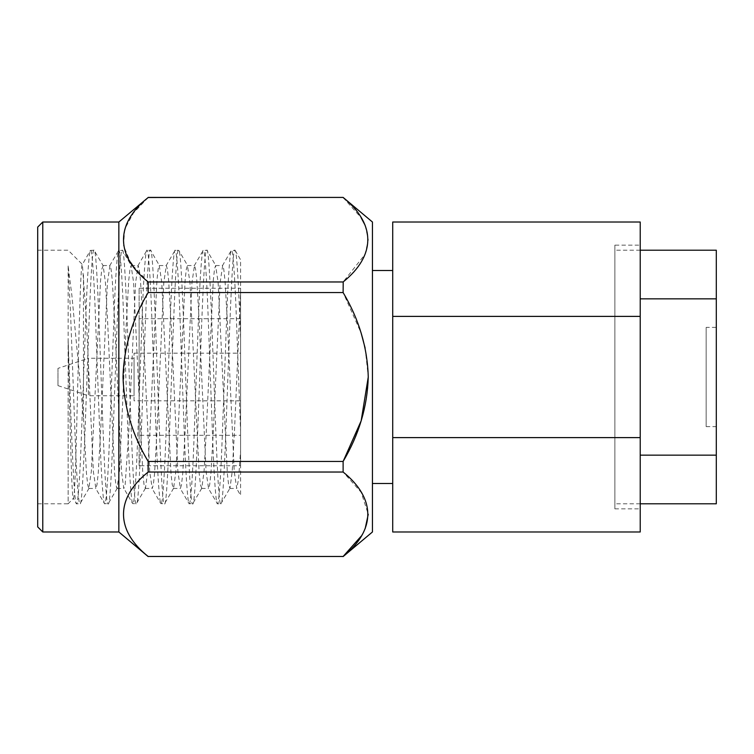 <?xml version="1.0" encoding="UTF-8"?>
<svg xmlns="http://www.w3.org/2000/svg" width="754" height="754" viewBox="0 0 754 754"><rect width="100%" height="100%" fill="white"/><g stroke="black" fill="none" stroke-linecap="round" stroke-linejoin="round"><path stroke-width="0.57" stroke-dasharray="3.77 2.83" d="M640.221 531.985L640.221 437.612L392.721 437.612L392.721 531.985M372.438 483.502L372.438 270.498L372.438 483.502M392.721 483.502L392.721 270.498L392.721 483.502M235.173 250.422L240.573 259.753L240.573 292.514L234.4 432.73L232.213 471.533L229.97 488.215L228.594 484.784L227.359 473.521L218.123 282.467L215.616 265.549L214.504 269.216L213.269 280.479L206.219 432.73L204.042 471.533L201.799 488.215L200.413 484.784L199.179 473.521L189.951 282.467L187.435 265.549L186.323 269.216L185.088 280.479L178.048 432.73L175.861 471.533L173.618 488.215L172.242 484.784L170.998 473.521L161.771 282.467L159.264 265.549L158.151 269.216L156.917 280.479L149.867 432.73L147.68 471.533L145.447 488.215L144.061 484.784L142.826 473.521L133.599 282.467L131.083 265.549L129.971 269.216L128.736 280.479L126.389 321.27L119.509 471.533L116.993 488.451L115.89 484.784L114.646 473.521L107.605 321.27L105.419 282.467L103.175 265.785L101.799 269.216L100.565 280.479L91.328 471.533L88.821 488.451L87.709 484.784L86.474 473.521L83.468 417.188L71.884 295.483L68.133 265.945L70.574 313.607L75.268 440.393C76.616 477.979 78.623 505.048 79.962 503.795C84.665 511.627 89.358 242.373 94.052 250.205C98.746 242.373 103.449 511.627 108.142 503.795C112.836 511.627 117.53 242.373 122.233 250.205C126.926 242.373 131.62 511.627 136.314 503.795C141.017 511.627 145.71 242.373 150.404 250.205C155.098 242.373 159.801 511.627 164.495 503.795C169.188 511.627 173.882 242.373 178.585 250.205C183.279 242.373 187.972 511.627 192.666 503.795C197.369 511.627 202.063 242.373 206.756 250.205C211.45 242.373 216.153 511.627 220.847 503.795L217.425 503.795C218.773 505.048 220.781 477.979 222.119 440.393L226.822 313.607C228.16 276.021 230.168 248.952 231.516 250.205C232.863 248.952 234.862 276.021 236.209 313.607L240.573 431.307L240.573 292.514L240.573 451.128L238.594 478.913L236.747 488.451L234.24 471.533L227.359 321.27L225.003 280.479L223.768 269.216L222.656 265.549L220.149 282.467L213.269 432.73L210.922 473.521L209.678 484.784L208.566 488.451L206.059 471.533L199.179 321.27L196.832 280.479L195.597 269.216L194.485 265.549L191.968 282.467L185.088 432.73L182.741 473.521L181.507 484.784L180.394 488.451L177.887 471.533L170.998 321.27L168.651 280.479L167.416 269.216L166.304 265.549L163.797 282.467L156.917 432.73L154.57 473.521L153.326 484.784L152.214 488.451L149.707 471.533L142.826 321.27L140.48 280.479L139.245 269.216L138.133 265.549L135.616 282.467L128.736 432.73L125.155 484.784L123.769 488.215L121.526 471.533L114.646 321.27L112.299 280.479L111.064 269.216L109.952 265.549L107.445 282.467L100.565 432.73L98.209 473.521L96.974 484.784L95.862 488.451L93.355 471.533L86.474 321.27L82.393 264.475L68.133 250.205L37.7 250.205L37.7 503.795L68.133 503.795L68.133 340.016C71.074 419.196 73.713 506.094 76.54 503.795C77.888 505.048 79.896 477.979 81.243 440.393L85.937 313.607C87.285 276.021 89.283 248.952 90.631 250.205C91.979 248.952 93.986 276.021 95.324 313.607L100.028 440.393C101.375 477.979 103.373 505.048 104.721 503.795C106.069 505.048 108.067 477.979 109.415 440.393L114.108 313.607C115.456 276.021 117.464 248.952 118.812 250.205C120.159 248.952 122.157 276.021 123.505 313.607L128.199 440.393C129.547 477.979 131.554 505.048 132.902 503.795C134.24 505.048 136.248 477.979 137.596 440.393L142.289 313.607C143.637 276.021 145.635 248.952 146.983 250.205C148.331 248.952 150.338 276.021 151.686 313.607L156.38 440.393C157.727 477.979 159.725 505.048 161.073 503.795C162.421 505.048 164.429 477.979 165.767 440.393L170.47 313.607C171.808 276.021 173.816 248.952 175.164 250.205C176.511 248.952 178.51 276.021 179.857 313.607L184.551 440.393C185.899 477.979 187.906 505.048 189.254 503.795C190.592 505.048 192.6 477.979 193.948 440.393L198.641 313.607C199.989 276.021 201.997 248.952 203.335 250.205C204.683 248.952 206.69 276.021 208.038 313.607L212.732 440.393C214.079 477.979 216.078 505.048 217.425 503.795L208.302 488.215M222.392 265.785L231.28 250.413L235.191 250.413M240.554 337.83C238.679 286.614 236.813 249.423 234.937 250.205C230.243 242.373 225.54 511.627 220.847 503.795L229.97 488.215M201.799 488.215L192.666 503.795L189.009 503.587L180.121 488.215M194.212 265.785L203.335 250.205L207.011 250.413L215.889 265.785M173.618 488.215L164.495 503.795L160.838 503.587L151.95 488.215M166.031 265.785L175.164 250.205L178.839 250.413L187.708 265.785M145.447 488.215L136.314 503.795L132.657 503.587L123.769 488.215M137.859 265.785L146.983 250.205L150.659 250.413L159.537 265.785M117.266 488.215L108.142 503.795L104.486 503.587L95.598 488.215M109.679 265.785L118.812 250.205L122.487 250.413L131.356 265.785M89.095 488.215L79.962 503.795L76.54 503.795L73.308 498.403M68.133 340.016C69.905 418.357 71.687 503.484 73.468 498.46C74.957 498.488 76.446 439.384 77.926 377C79.415 314.352 80.904 261.299 82.393 264.475L90.395 250.413L94.052 250.205L103.175 265.785M68.133 265.945L68.133 503.795L73.298 498.413M37.7 250.205L37.7 503.795M139.132 465.755L139.132 288.245L139.132 465.755L240.573 465.755L240.573 288.245L240.573 465.755M139.132 288.245L240.573 288.245M240.573 435.303L240.573 318.697L240.573 435.303L139.132 435.303L139.132 318.697L139.132 435.303M240.573 318.697L139.132 318.697M134.061 400.836L134.061 353.164L134.061 400.836L240.573 400.836L240.573 353.164L240.573 400.836M134.061 353.164L240.573 353.164M343.117 197.416L148.17 197.416M57.983 368.376L57.983 385.624L57.983 368.376L88.416 358.235L88.416 395.765L134.061 395.765L134.061 358.235L134.061 395.765M57.983 385.624L88.416 395.765L88.416 358.235L134.061 358.235M614.868 245.135L614.868 508.865L614.868 245.135L640.221 245.135L640.221 508.865L640.221 245.135M614.868 508.865L640.221 508.865M640.221 250.205L614.868 250.205L614.868 503.795L614.868 250.205M640.221 503.795L614.868 503.795M716.3 503.795L716.3 455.162L640.221 455.162L640.221 298.838L640.221 455.162L640.221 298.838L716.3 298.838L716.3 250.205M706.159 327.387L706.159 426.613L706.159 327.387L716.3 327.387L716.3 426.613L716.3 327.387M706.159 426.613L716.3 426.613M716.3 455.162L716.3 298.838M640.221 298.838L640.221 455.162M640.221 437.612L640.221 316.388L392.721 316.388L392.721 437.612M372.438 222.015L372.438 531.985M343.117 292.552L148.17 292.552L148.17 281.968L343.117 281.968L343.117 292.552L361.157 333.117M343.117 472.032L148.17 472.032L148.17 461.448L343.117 461.448L343.117 472.032L361.138 492.296L368.263 514.256M148.17 556.584L343.117 556.584M365.153 528.667L361.157 536.198M365.153 348.178L368.263 377.009M343.117 197.52L361.157 217.802M365.153 225.333L368.263 239.8L365.096 254.277L343.202 281.892M148.17 197.52L133.524 212.948L124.702 229.122L123.543 245.672L130.461 262.194M132.789 265.549L148.17 281.968M148.17 292.552C132.242 319.225 123.863 347.415 123.025 377.132C123.939 406.83 132.318 434.935 148.17 461.448M148.17 472.032C115.202 498.253 115.4 530.43 148.17 556.48M118.849 222.015L118.849 531.985M42.771 222.015L42.771 531.985M37.7 526.914L37.7 227.086M240.573 431.307L240.573 495.312L236.473 488.215M83.468 417.188L83.468 273.645M640.221 316.388L640.221 222.015M392.721 316.388L392.721 222.015M229.706 488.451L236.747 488.451M215.616 265.549L222.656 265.549M201.525 488.451L208.566 488.451M187.435 265.549L194.485 265.549M173.354 488.451L180.394 488.451M159.264 265.549L166.304 265.549M145.173 488.451L152.214 488.451M131.083 265.549L138.133 265.549M116.993 488.451L124.042 488.451M102.912 265.549L109.952 265.549M88.821 488.451L95.862 488.451"/><path stroke-width="1.13" d="M640.221 531.985L392.721 531.985L392.721 316.388L640.221 316.388L640.221 531.985M372.438 483.502L392.721 483.502M372.438 270.498L392.721 270.498M42.771 222.015L37.7 227.086L37.7 526.914L42.771 531.985L42.771 222.015L118.849 222.015L148.17 197.52C115.4 223.57 115.202 255.747 148.17 281.968L148.17 292.552C132.318 319.065 123.939 347.17 123.025 376.868C123.863 406.585 132.242 434.775 148.17 461.448L148.17 472.032C115.4 498.074 115.202 530.269 148.17 556.48L343.117 556.48C375.897 530.166 376.133 498.535 343.117 472.032L148.17 472.032M42.771 531.985L118.849 531.985L118.849 222.015M118.849 531.985L148.17 556.584M343.117 556.584L372.438 531.985L372.438 222.015L343.117 197.416L148.17 197.52M148.17 281.968L343.117 281.968C375.897 255.653 376.133 224.013 343.117 197.52M343.202 281.892L343.117 292.552L148.17 292.552M148.17 461.448L343.117 461.448C359.008 434.747 367.387 406.642 368.254 377.132C367.481 347.632 359.102 319.442 343.117 292.552M368.263 377.009L361.157 420.855L343.117 461.448L343.117 472.032M148.17 197.416L343.117 197.416M640.221 250.205L716.3 250.205L716.3 298.838L640.221 298.838M640.221 455.162L716.3 455.162L716.3 503.795L640.221 503.795M716.3 298.838L716.3 455.162M392.721 437.612L640.221 437.612M368.263 514.256L365.153 528.667M361.157 536.198L343.117 556.48L148.17 556.48M361.157 333.117L365.153 348.178M361.157 217.802L365.153 225.333M130.461 262.194L132.789 265.549M392.721 316.388L392.721 222.015L640.221 222.015L640.221 316.388"/></g></svg>
